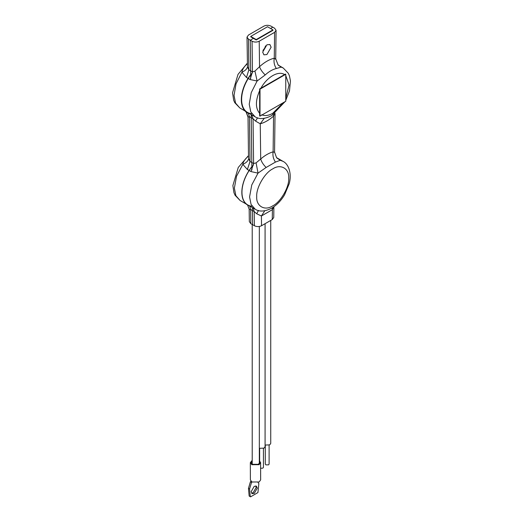 <?xml version="1.0" encoding="UTF-8"?>
<svg xmlns="http://www.w3.org/2000/svg" width="523" height="523" viewBox="0 0 523 523"><rect width="100%" height="100%" fill="white"/><g stroke="black" fill="none" stroke-linecap="round" stroke-linejoin="round"><path stroke-width="0.78" d="M263.448 448.42L263.448 467.346L262.886 468.124L260.617 468.307M269.11 445.145L269.11 464.078L268.554 464.855L265.854 464.855L265.292 464.078L265.292 445.145M270.744 220.418L270.744 443.426L269.705 444.87L265.083 445.06M265.083 223.694L265.083 446.694L264.043 448.139L259.33 448.289M260.009 116.126L259.65 115.916L259.65 88.949L285.408 74.076L285.767 74.286L260.009 89.152L260.009 116.126L285.767 101.253L285.767 74.286M259.65 88.949L260.009 89.152M272.973 29.889L272.973 30.301L256.211 39.977L250.752 36.826L250.752 36.414L256.211 39.565L272.973 29.889L267.514 26.738L250.752 36.414M256.211 39.977L256.211 39.565M253.224 208.089L254.211 211.586L256.734 213.796L258.486 210.423M247.516 204.794L249.281 209.494L250.635 209.52L254.211 211.586L254.387 225.733C256.773 226.851 259.153 226.851 261.539 225.733L272.267 219.542L273.751 217.496L273.889 206.742M256.734 213.796L261.415 215.986L264.769 210.776M247.497 204.768L249.281 209.494M272.248 207.821L272.391 209.651L273.738 206.846M249.327 221.628L250.811 223.667L254.387 225.733M274.438 152.285L273.111 151.84C272.535 155.481 273.313 158.894 275.438 162.091L280.263 160.293L276.889 157.998M248.51 156.763L247.641 156.802C244.836 159.299 243.228 161.816 242.816 164.359L247.392 169.504L250.968 171.57L258.022 173.133L266.122 167.471C263.311 164.673 261.507 161.849 260.702 159.005L256.093 162.875L253.603 163.522L250.027 161.457L248.641 158.574L248.517 157.168L248.013 117.087L249.464 116.688L253.04 118.754L255.564 121.101L257.584 117.786M245.882 111.517L248.118 116.799M255.564 121.101L260.258 123.807L264.226 118.355M273.32 114.596L273.555 116.132L274.771 113.556M275.595 59.171L274.274 58.203C273.581 61.871 274.268 65.316 276.34 68.52L281.165 67.114L278.478 65.323M285.015 101.684L271.672 115.629C264.723 119.1 259.186 119.479 255.061 116.773L250.772 111.876L249.229 104.214L251.243 92.63L257.12 81L265.22 74.939C262.356 72.194 260.461 69.448 259.539 66.709L254.936 71.095L252.446 71.886L248.87 69.821L247.484 66.794C247.085 68.886 245.228 70.697 241.914 72.22L246.483 77.476L248.87 69.821L248.484 39.16L247.006 37.113L248.484 35.028L263.867 26.15C266.253 25.039 268.632 25.039 271.019 26.15L274.595 28.216L276.079 30.301L274.595 32.348L259.218 41.225C256.832 42.337 254.446 42.337 252.06 41.225L252.446 71.886L250.059 79.542L257.12 81L254.936 71.095M247.346 64.283L246.745 64.27C243.934 66.924 242.319 69.572 241.914 72.22L236.043 83.857L234.029 95.441L235.572 103.103L239.861 107.999L234.755 102.671L233.683 100.233L232.545 92.806L238.017 74.397L247.333 63.211M275.046 113.347L274.562 152.049L276.53 157.593L280.263 160.293L282.982 161.339C288.559 163.902 292.063 173.662 289.173 183.821L284.584 194.804C281.067 200.675 276.765 205.127 271.672 208.167C264.998 211.573 259.545 211.952 255.302 209.285L240.096 200.512L235.88 195.68L234.369 188.162L236.54 176.225L242.816 164.359C246.3 162.771 248.242 160.842 248.641 158.574M255.302 209.285L251.079 204.454L249.569 196.942L251.746 184.998L258.022 173.133L256.093 162.875M277.863 64.689L281.165 67.114L283.224 67.997L288.323 73.318L289.402 75.77L290.455 80.895L289.494 90.839L285.767 100.344M247.484 66.794L247.006 37.126M248.484 39.16L252.06 41.225M271.123 47.233L266.907 54.542L263.919 54.837L262.683 52.11L266.907 44.795L269.888 44.501L271.123 47.233M251.04 481.343L250.406 481.761L248.464 488.364L249.17 496.065L250.563 496.85L257.917 492.574L258.859 483.612L258.035 482.468M250.406 481.761L251.517 482.402L249.569 489.005L250.282 496.706M255.76 485.932L256.172 487.456L253.125 492.758L251.583 493.176M257.283 488.096L254.237 493.398L252.06 493.62L251.164 491.653L254.217 486.351L256.388 486.129L257.283 488.096M251.89 481.99L251.517 482.402L252.066 482.088M260.598 462.587L260.65 479.866L259.147 481.977L251.883 481.99L250.38 479.892L250.334 462.62L251.838 464.712L259.094 464.699L260.598 462.587L259.33 460.639M252.217 460.305L250.334 462.62M252.217 461.09L251.295 462.613L252.511 464.319L258.414 464.306L259.637 462.594L259.33 461.685M251.589 463.509L252.217 462.888M270.541 28.49L272.81 27.183L270.541 28.49M253.426 38.369L250.275 40.193L250.752 78.319M252.596 224.7L252.38 207.605M251.909 169.955L251.21 114.557M251.87 166.687A27.869 16.089 120 0 0 249.301 205.82M250.707 74.554A28.582 16.501 120 0 0 249.889 113.792M262.912 50.385A5.969 3.445 120 0 0 265.534 45.854M252.413 72.828A28.164 16.259 120 0 0 241.626 99.494A28.164 16.259 120 0 0 251.779 113.674M253.524 164.935A27.68 15.984 120 0 0 241.966 192.229A27.68 15.984 120 0 0 252.034 206.173M259.65 113.321C255.355 108.248 255.355 100.697 259.65 90.675M260.918 88.217C266.952 77.038 278.484 70.383 284.519 74.593M285.767 75.56L289.056 85.02L285.767 98.272M283.335 102.658L272.718 113.314C268.508 115.681 264.834 116.152 261.696 114.74M249.641 206.023L250.635 209.52L250.811 223.667M261.539 225.733L261.415 215.986L272.391 209.651L272.267 219.542M288.716 178.14C289.428 186.868 280.635 202.107 272.718 205.853C264.801 211.246 256.002 206.167 256.721 196.615C256.002 187.888 264.801 172.649 272.718 168.903C280.635 163.509 289.428 168.589 288.716 178.14M266.122 167.471L275.438 162.091M248.503 156.076L247.641 156.802M251.707 114.844L253.04 118.754L253.603 163.522L250.968 171.57M248.131 112.778L249.464 116.688L250.027 161.457L247.392 169.504M260.258 123.807C264.69 122.585 269.123 120.022 273.555 116.132L273.111 151.84C268.972 153.049 264.834 155.442 260.702 159.005L260.258 123.807M265.22 74.939C268.927 71.559 272.633 69.422 276.34 68.52M247.34 63.734L246.745 64.27M246.483 77.476L250.059 79.542M274.595 32.348L274.274 58.203C269.365 59.393 264.448 62.23 259.539 66.709L259.218 41.225M248.464 488.364L249.569 489.005M259.637 460.861L259.637 448.42M259.33 463.509L259.33 226.485M252.217 464.13L252.217 224.485M249.177 209.69L249.327 221.641M240.096 200.512L235.062 195.249L233.938 192.667L232.885 185.541L238.259 167.458L248.497 155.619M276.562 157.632L282.982 161.339M248.013 117.087L245.993 111.647M278.295 65.153L283.224 67.997M276.543 157.606L277.151 158.273M278.086 64.937L278.635 65.48M278.092 64.944L275.719 58.838L276.079 30.314M255.061 116.773L239.861 107.999M250.53 481.683L251.007 481.31"/></g></svg>
